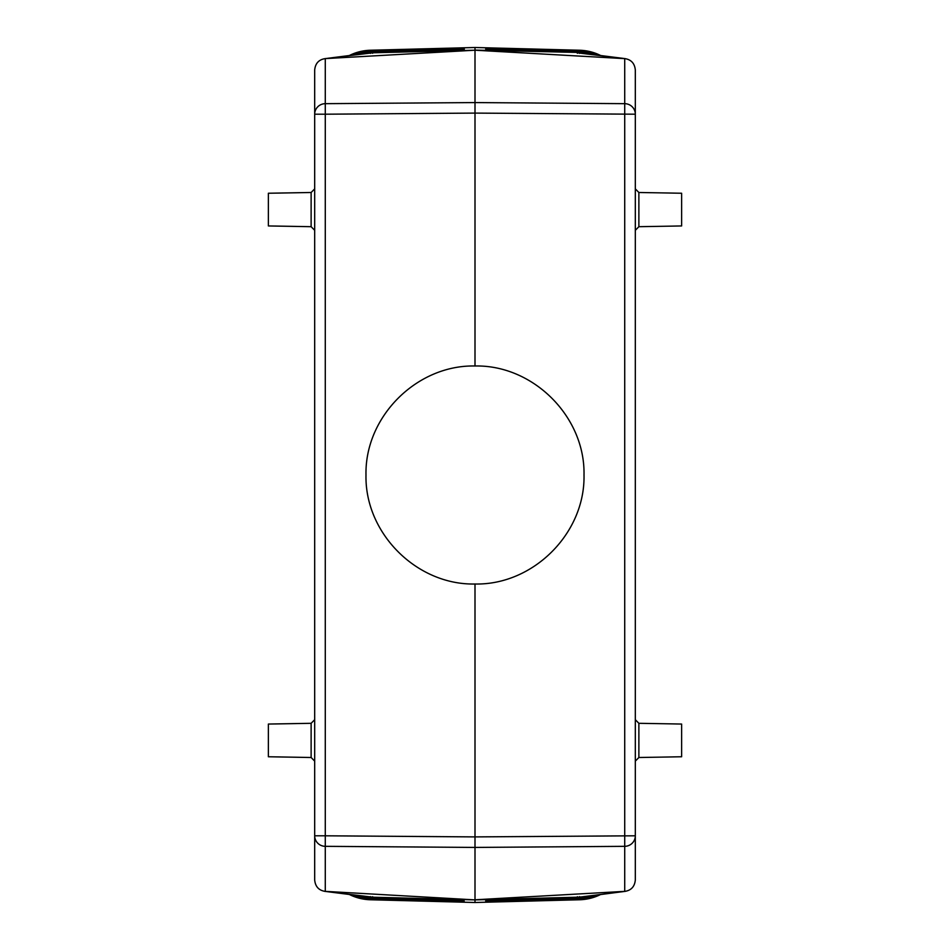 <?xml version="1.0" encoding="UTF-8"?>
<svg xmlns="http://www.w3.org/2000/svg" width="950" height="950" viewBox="0 0 950 950"><rect width="100%" height="100%" fill="white"/><g stroke="black" fill="none" stroke-linecap="round" stroke-linejoin="round"><path stroke-width="1.43" d="M463.873 899.971L464.324 902.215L367.638 899.614A49.875 49.875 0 0 0 370.381 899.757A49.887 49.875 -44.2 0 1 367.638 899.614A49.875 49.875 0 0 1 349.267 894.449A49.875 49.875 0 0 0 367.638 899.614M485.794 50.017L577.386 52.416L579.726 52.535L579.536 53.39L579.726 52.535L588.703 54.019L577.386 52.416L485.794 50.017L485.676 47.785L582.362 50.386A49.875 49.875 0 0 0 579.619 50.243A49.887 49.875 135.8 0 1 582.362 50.386A49.875 49.875 0 0 1 600.732 55.551M486.103 49.661L579.583 51.728L579.559 52.523M485.794 899.982L577.386 897.584L579.726 897.465L579.536 896.61L579.726 897.465L588.703 895.981L577.386 897.584L485.794 899.982L485.676 902.215L582.362 899.614A49.875 49.875 0 0 1 579.619 899.757A49.887 49.875 -135.8 0 0 582.362 899.614A49.875 49.875 0 0 0 600.732 894.449M475 902.5L370.381 899.757L475 902.5L579.619 899.757L475 902.5L475 899.887L577.018 897.216A49.887 49.875 44.2 0 0 582.006 896.836L625.444 891.326L475 899.793L475 584.013C533.271 585.236 585.236 533.271 584.013 475C585.236 416.729 533.271 364.764 475 365.988L475 50.208L625.444 58.674L582.006 53.164A49.887 49.875 -44.2 0 0 577.018 52.784L624.72 58.603C631.121 59.541 634.648 63.329 635.312 69.956L635.312 114.202A10.688 10.521 180 0 0 624.72 103.669L475 102.576L325.28 103.669L325.28 58.603L475 50.208L372.982 52.784L325.28 58.603C318.879 59.541 315.353 63.329 314.688 69.956L314.688 114.202A10.688 10.521 0 0 1 325.28 103.669L325.28 114.202L314.688 114.202L314.688 835.798A10.688 10.521 -0 0 0 325.28 846.331L475 847.424L624.72 846.331L624.72 891.397L577.386 897.584L577.362 896.717L577.386 897.584M486.067 901.087L579.595 899.009L579.559 897.477M486.091 900.719L579.583 898.641L597.028 894.924M486.103 900.339L579.583 898.273L595.543 895.114M486.127 899.971L579.571 897.893L593.857 895.328M635.312 230.316L638.875 226.694L681.625 225.946L681.625 193.242L638.875 192.494L635.312 188.872M485.723 901.847L579.607 899.389L598.357 894.758M638.875 723.306L638.875 757.506L681.625 756.758L681.625 724.054L638.875 723.306L635.312 719.684M638.875 757.506L635.312 761.128M463.933 901.087L370.405 899.009L370.441 897.477M463.968 48.165L370.381 50.243A49.887 49.875 44.2 0 0 367.638 50.386A49.875 49.875 0 0 1 370.381 50.243L367.638 50.386A49.875 49.875 0 0 0 349.267 55.551A49.875 49.875 0 0 1 367.638 50.386M464.206 50.017L372.614 52.416L370.274 52.535L370.464 53.39L370.274 52.535L361.297 54.019L372.614 52.416L464.206 50.017L464.324 47.785M475 899.887L324.556 891.326L367.994 896.836A49.887 49.875 135.8 0 0 372.982 897.216L475 899.887M372.614 897.584L372.637 896.717L372.614 897.584L464.206 899.982L370.274 897.465L370.464 896.61L370.274 897.465L361.297 895.981L372.982 897.216L325.28 891.397L325.28 835.798L475 836.903L635.312 835.798L635.312 880.044C634.648 886.671 631.121 890.459 624.72 891.397M624.72 58.603L624.72 846.331A10.688 10.521 180 0 0 635.312 835.798L635.312 114.202L475 113.097L325.28 114.202L325.28 835.798L314.688 835.798L314.688 880.044C315.353 886.671 318.879 890.459 325.28 891.397M577.386 52.416L577.362 53.283L577.386 52.416L475 50.113L475 47.5L370.369 50.243L370.441 52.523M475 47.5L579.631 50.243L475 47.5L370.369 50.243M463.873 50.029L370.429 52.108L356.143 54.672M486.067 48.913L579.595 50.991L579.583 51.728L595.543 54.886M372.614 52.416L372.637 53.283L372.982 52.784A49.887 49.875 -135.8 0 0 367.994 53.164L325.28 58.603M311.125 226.694L311.125 192.494L268.375 193.242L268.375 225.946L311.125 226.694L314.688 230.316M311.125 192.494L314.688 188.872M486.091 49.281L579.583 51.359L597.028 55.076M579.619 50.243L579.595 50.991L598.357 55.243M463.897 900.339L370.417 898.273L354.457 895.114M464.206 899.982L370.429 897.893L356.143 895.328M463.909 900.719L370.417 898.641L352.973 894.924M314.688 719.684L311.125 723.306L268.375 724.054L268.375 756.758L311.125 757.506L314.688 761.128M464.277 48.153L370.393 50.611L350.407 55.397M463.933 48.913L370.405 50.991L351.642 55.243M475 584.013C416.729 585.236 364.764 533.271 365.988 475C364.764 416.729 416.729 364.764 475 365.988M486.127 50.029L579.571 52.108L593.857 54.672M463.909 49.281L370.417 51.359L352.973 55.076M463.897 49.661L370.417 51.728L354.457 54.886M311.125 723.306L311.125 757.506M638.875 226.694L638.875 192.494M579.619 899.757L599.592 894.603M370.381 899.757L370.405 899.009L351.642 894.758M599.592 55.397L579.607 50.611L485.723 48.153M350.407 894.603L370.393 899.389L464.277 901.847"/></g></svg>
